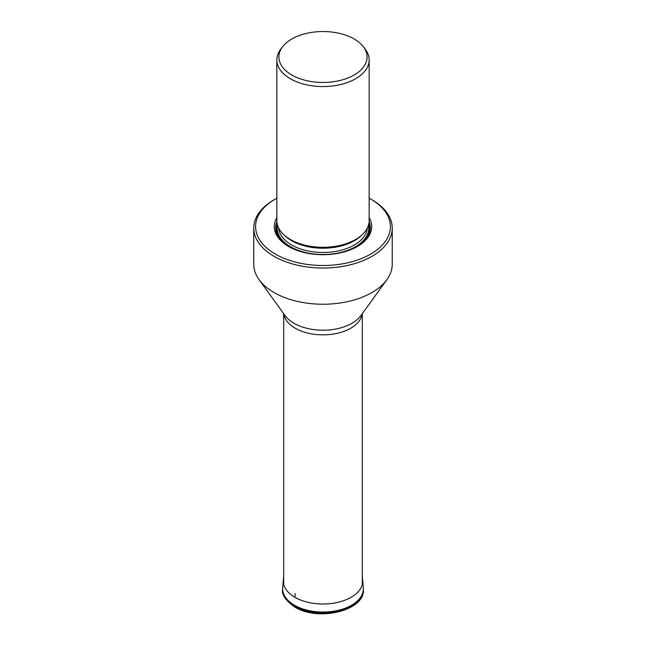 <?xml version="1.0" encoding="UTF-8"?>
<svg xmlns="http://www.w3.org/2000/svg" width="646" height="646" viewBox="0 0 646 646"><rect width="100%" height="100%" fill="white"/><g stroke="black" fill="none" stroke-linecap="round" stroke-linejoin="round"><path stroke-width="0.97" d="M280.8 49.613A44.098 25.46 180 0 1 282.746 46.601A44.098 25.46 180 0 1 310.209 32.631A44.098 25.46 180 0 1 354.186 38.994A44.098 25.46 180 0 1 363.254 46.601A44.098 25.46 180 0 1 348.008 77.964A44.098 25.46 180 0 1 291.814 75.001A44.098 25.46 180 0 1 280.8 49.613M363.254 46.601L365.135 49.023A46.157 26.648 180 0 1 369.157 59.908A46.157 26.648 180 0 1 355.639 78.747A46.157 26.648 180 0 1 290.361 78.747A46.157 26.648 180 0 1 276.843 59.908A46.157 26.648 180 0 1 277.925 54.183A46.157 26.648 180 0 1 280.865 49.023L282.746 46.601M276.843 59.908L276.843 220.649A46.157 26.648 0 0 0 290.361 239.488A46.157 26.648 0 0 0 355.639 239.488L355.639 239.488A46.157 26.648 0 0 0 369.157 220.649L369.157 59.908M354.654 240.054L355.639 239.488L354.654 240.054A44.76 25.848 0 0 1 291.346 240.054L290.361 239.488M276.843 217.613A48.7 28.117 0 0 0 288.56 246.465A48.7 28.117 0 0 0 357.432 246.465A48.7 28.117 0 0 0 357.44 246.465A48.7 28.117 0 0 0 369.157 217.613M369.157 198.209A67.418 38.922 180 0 1 370.667 199.057L370.667 199.057A67.418 38.922 180 0 1 370.667 254.104A67.418 38.922 180 0 1 275.333 254.104A67.418 38.922 180 0 1 257.746 236.355A67.418 38.922 180 0 1 275.333 199.057A67.418 38.922 180 0 1 276.843 198.209M370.667 199.057L371.959 199.8A69.235 39.971 180 0 1 392.235 228.062A69.235 39.971 180 0 1 349.494 264.997A69.235 39.971 180 0 1 274.041 256.333A69.235 39.971 180 0 1 257.358 240.772A69.235 39.971 180 0 1 253.765 228.062A69.235 39.971 180 0 1 274.041 199.8L275.333 199.057M253.765 228.062L253.765 264.271A69.235 39.971 0 0 0 257.358 276.973A69.235 39.971 0 0 0 259.111 279.661A69.235 39.971 0 0 0 274.041 292.533A69.235 39.971 0 0 0 386.889 279.661A69.235 39.971 0 0 0 392.235 264.271L392.235 228.062M282.625 589.112A40.383 23.313 0 0 0 282.625 589.12A40.383 23.313 0 0 0 294.447 606.182A40.383 23.313 0 0 0 338.916 611.124A40.383 23.313 0 0 0 363.375 589.12A40.383 23.313 0 0 0 363.375 589.112C365.733 610.567 318.22 621.912 294.818 607.062C285.572 600.53 281.511 594.546 282.625 589.112L282.657 588.369A40.351 23.296 180 0 1 282.682 588.046M294.471 605.423A40.351 23.296 180 0 1 282.657 588.369L282.698 587.723A40.343 23.288 180 0 0 294.471 605.245A40.343 23.288 180 0 0 339.279 610.09A40.343 23.288 180 0 0 363.302 587.723L363.343 588.369A40.351 23.296 180 0 1 338.9 610.357A40.351 23.296 180 0 1 294.471 605.423M363.318 588.046A40.351 23.296 180 0 1 363.343 588.369L363.375 589.12M282.698 587.723L283.303 580.027A39.737 22.941 0 0 0 294.899 597.284L295.214 593.504M362.293 576.442L362.697 580.027A39.737 22.941 180 0 1 339.037 602.056A39.737 22.941 180 0 1 294.899 597.284M361.308 235.507A44.34 25.598 180 0 1 354.355 240.724A44.34 25.598 180 0 1 284.692 235.507M278.717 228.159A44.34 25.598 0 0 0 307.068 250.769A44.34 25.598 0 0 0 354.355 244.979A44.34 25.598 0 0 0 367.283 228.159M277.497 225.107A45.793 26.438 0 0 0 303.135 251.883A45.793 26.438 0 0 0 355.381 246.756A45.793 26.438 0 0 0 368.503 225.107M368.769 224.097A46.278 26.72 180 0 1 355.728 246.958A46.278 26.72 180 0 1 339.013 253.135M306.987 253.135A46.278 26.72 180 0 1 277.231 224.097M289.061 246.748A47.311 27.31 180 0 1 276.876 221.643M369.124 221.643A47.311 27.31 180 0 1 356.939 246.748M259.111 279.661L285.104 315.628A41.069 23.708 0 0 0 293.962 323.258A41.069 23.708 0 0 0 360.896 315.628L386.889 279.661M362.188 313.843A39.293 22.691 180 0 1 336.695 333.433A39.293 22.691 180 0 1 295.214 328.216A39.293 22.691 180 0 1 283.812 313.843M362.697 580.027L363.302 587.723M283.303 580.027L283.707 576.442M283.707 313.69L283.707 584.477M362.293 313.69L362.293 584.477"/></g></svg>
